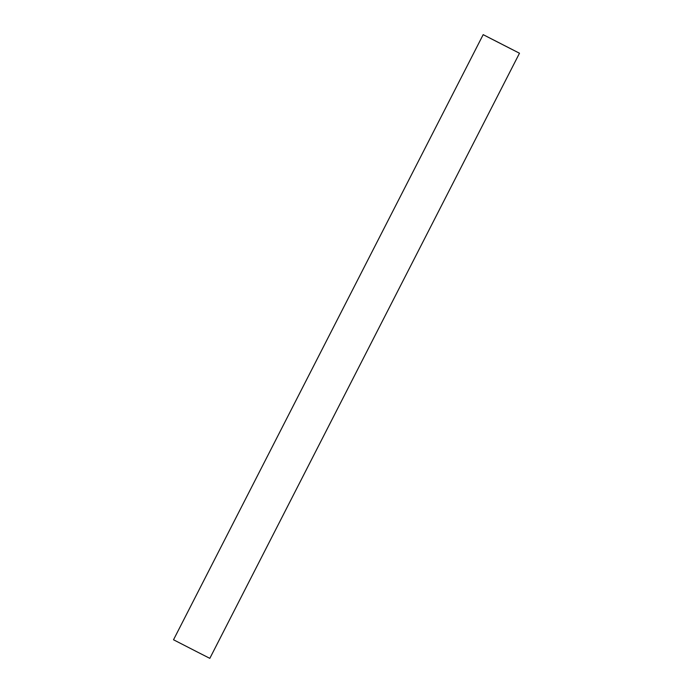 <?xml version="1.0" encoding="UTF-8"?>
<svg xmlns="http://www.w3.org/2000/svg" width="693" height="693" viewBox="0 0 693 693"><rect width="100%" height="100%" fill="white"/><g stroke="black" fill="none" stroke-linecap="round" stroke-linejoin="round"><path stroke-width="1.04" d="M490.02 38.167L498.787 42.654L490.02 38.167M504.807 45.712L513.582 50.199L504.807 45.712M502.737 44.681L511.503 49.168L502.737 44.681M492.065 39.189L500.831 43.668L492.065 39.189M519.481 53.231L209.823 658.35L197.236 651.948L173.519 639.769L483.177 34.65L519.481 53.231L483.177 34.65"/></g></svg>
